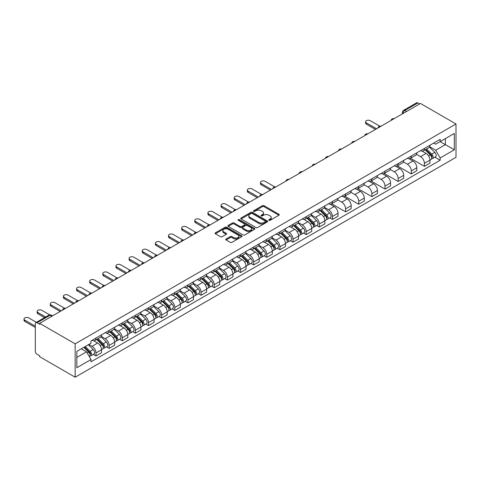 <?xml version="1.0" encoding="UTF-8"?>
<svg xmlns="http://www.w3.org/2000/svg" width="480" height="480" viewBox="0 0 480 480"><rect width="100%" height="100%" fill="white"/><g stroke="black" fill="none" stroke-linecap="round" stroke-linejoin="round"><path stroke-width="0.72" d="M268.974 220.308A0.816 0.474 0 0 0 270.132 220.308L278.916 215.238A1.17 0.672 0 0 0 279.258 214.758A1.17 0.672 0 0 0 278.916 214.284L264.036 205.692A1.17 0.672 0 0 0 262.38 205.692L253.596 210.762A0.816 0.474 0 0 0 253.362 211.098A0.816 0.474 0 0 0 253.596 211.428A0.816 0.474 0 0 0 254.754 211.428L255.894 210.774A3.744 2.16 0 0 1 261.186 210.774L262.422 211.488A3.744 2.16 0 0 1 263.52 213.018A3.744 2.16 0 0 1 262.422 214.542L261.288 215.202A0.816 0.474 0 0 0 261.048 215.532A0.816 0.474 0 0 0 261.288 215.868A0.816 0.474 0 0 0 262.446 215.868L263.58 215.214A3.744 2.16 0 0 1 268.872 215.214L270.114 215.928A3.744 2.16 0 0 1 271.206 217.458A3.744 2.16 0 0 1 270.114 218.982L268.974 219.642A0.816 0.474 0 0 0 268.734 219.972A0.816 0.474 0 0 0 268.974 220.308L268.974 219.642M226.092 239.004A1.17 0.672 0 0 0 225.75 239.484A1.17 0.672 0 0 0 226.092 239.958L230.268 242.37A1.17 0.672 0 0 0 231.918 242.37L241.674 236.736A1.17 0.672 0 0 0 242.016 236.262A1.17 0.672 0 0 0 241.674 235.782L226.794 227.19A1.17 0.672 0 0 0 225.144 227.19L215.388 232.824A1.17 0.672 0 0 0 215.046 233.304A1.17 0.672 0 0 0 215.388 233.778L220.428 236.688A1.17 0.672 0 0 0 222.084 236.688L226.26 234.282A1.17 0.672 0 0 0 226.602 233.802A1.17 0.672 0 0 0 226.26 233.328L223.758 231.882A3.126 1.806 0 0 1 222.84 230.604A3.126 1.806 0 0 1 224.772 228.936A3.126 1.806 0 0 1 228.18 229.326L237.978 234.984A3.126 1.806 0 0 1 238.89 236.262A3.126 1.806 0 0 1 236.958 237.93A3.126 1.806 0 0 1 233.55 237.534L231.918 236.592A1.17 0.672 0 0 0 230.268 236.592L226.092 239.004L226.092 239.958M75.162 343.842L39.624 323.328L420.462 103.452L456 123.972L75.162 343.842L75.162 377.202L456 157.326L456 123.972M255.978 227.526A1.17 0.672 0 0 0 257.628 227.526L267.384 221.892A1.17 0.672 0 0 0 267.726 221.418A1.17 0.672 0 0 0 267.384 220.938L252.504 212.352A1.17 0.672 0 0 0 250.848 212.352L241.098 217.98A1.17 0.672 0 0 0 240.756 218.46A1.17 0.672 0 0 0 241.098 218.934L255.978 227.526M238.572 220.482A0.816 0.474 0 0 1 239.4 220.602L254.514 229.326L244.776 234.948A1.17 0.672 0 0 1 243.12 234.948L228.24 226.356L228.24 225.402A1.17 0.672 0 0 0 227.898 225.882A1.17 0.672 0 0 0 228.24 226.356M228.24 225.402L232.416 222.99A1.17 0.672 0 0 1 234.072 222.99L240.102 226.476A1.17 0.672 0 0 0 241.758 226.476L244.524 224.88A1.17 0.672 0 0 0 244.866 224.4A1.17 0.672 0 0 0 244.524 223.92L238.242 220.296A0.816 0.474 0 0 1 238.002 219.96A0.816 0.474 0 0 1 238.512 219.528A0.816 0.474 0 0 1 239.4 219.63L254.526 228.36A1.17 0.672 0 0 1 254.874 228.84A1.17 0.672 0 0 1 254.526 229.314L254.526 228.36M39.624 323.328L39.624 324.3L37.014 322.788A2.382 1.374 -120 0 0 35.82 322.674A2.382 1.374 -120 0 0 35.328 323.766L35.328 351.282A2.382 1.374 -120 0 0 37.014 354.204L39.624 355.71L39.624 356.682L75.162 377.202M406.566 111.474L404.796 110.454A2.382 1.374 60 0 0 403.602 110.334L416.658 102.798A2.382 1.374 60 0 1 417.852 102.918L404.796 110.454A2.382 1.374 120 0 0 403.11 113.37L403.11 113.466M419.616 103.938L417.852 102.918M424.416 148.428A5.478 3.162 60 0 1 423.282 150.888L428.844 147.678A5.478 3.162 -120 0 0 429.978 145.218M416.532 154.326L420.546 156.648A5.478 3.162 60 0 1 424.416 163.356L429.978 160.146A5.478 3.162 -120 0 0 426.102 153.438L422.124 151.14M429.978 160.146L429.978 163.116L424.416 166.32L410.484 158.28M423.282 150.888A5.478 3.162 60 0 1 420.588 150.642M424.416 163.356L424.416 166.32M411.282 156.012A5.478 3.162 60 0 1 410.148 158.472L415.704 155.262A5.478 3.162 -120 0 0 416.838 152.808M397.344 165.864L411.282 173.91L416.838 170.7L416.838 167.73A5.478 3.162 -120 0 0 412.962 161.022L408.984 158.724M410.148 158.472A5.478 3.162 60 0 1 407.448 158.226M403.392 161.916L407.406 164.232A5.478 3.162 60 0 1 411.282 170.94L411.282 173.91M398.142 163.602A5.478 3.162 60 0 1 397.008 166.056L402.564 162.852A5.478 3.162 -120 0 0 403.698 160.392M384.21 173.448L398.142 181.494L403.698 178.284L403.698 175.32A5.478 3.162 -120 0 0 399.828 168.606L395.85 166.308M397.008 166.056A5.478 3.162 60 0 1 394.308 165.81M390.252 169.5L394.266 171.816A5.478 3.162 60 0 1 398.142 178.524L398.142 181.494M385.002 171.186A5.478 3.162 60 0 1 383.868 173.646L389.43 170.436A5.478 3.162 -120 0 0 390.564 167.976M371.07 181.032L385.002 189.078L390.564 185.868L390.564 182.904A5.478 3.162 -120 0 0 386.688 176.19L382.71 173.898M383.868 173.646A5.478 3.162 60 0 1 381.174 173.394M377.118 177.084L381.132 179.4A5.478 3.162 60 0 1 385.002 186.114L385.002 189.078M371.868 178.77A5.478 3.162 60 0 1 370.734 181.23L376.29 178.02A5.478 3.162 -120 0 0 377.424 175.56M357.93 188.616L371.868 196.662L377.424 193.452L377.424 190.488A5.478 3.162 -120 0 0 373.548 183.78L369.57 181.482M370.734 181.23A5.478 3.162 60 0 1 368.034 180.984M363.978 184.668L367.992 186.99A5.478 3.162 60 0 1 371.868 193.698L371.868 196.662M358.728 186.354A5.478 3.162 60 0 1 357.594 188.814L363.15 185.604A5.478 3.162 -120 0 0 364.284 183.144M344.796 196.206L358.728 204.246L364.284 201.042L364.284 198.072A5.478 3.162 -120 0 0 360.414 191.364L356.436 189.066M357.594 188.814A5.478 3.162 60 0 1 354.894 188.568M350.838 192.252L354.852 194.574A5.478 3.162 60 0 1 358.728 201.282L358.728 204.246M345.588 193.938A5.478 3.162 60 0 1 344.454 196.398L350.016 193.188A5.478 3.162 -120 0 0 351.15 190.728M331.656 203.79L345.588 211.836L351.15 208.626L351.15 205.656A5.478 3.162 -120 0 0 347.274 198.948L343.296 196.65M344.454 196.398A5.478 3.162 60 0 1 341.76 196.152M337.704 199.842L341.718 202.158A5.478 3.162 60 0 1 345.588 208.866L345.588 211.836M332.454 201.528A5.478 3.162 60 0 1 331.32 203.982L336.876 200.778A5.478 3.162 -120 0 0 338.01 198.318M329.784 217.878L332.454 219.42L338.01 216.21L338.01 213.246A5.478 3.162 -120 0 0 334.134 206.532L330.156 204.234M331.32 203.982A5.478 3.162 60 0 1 328.62 203.736M324.564 207.426L328.578 209.742A5.478 3.162 60 0 1 332.454 216.45L332.454 219.42M319.314 209.112A5.478 3.162 60 0 1 318.18 211.572L323.736 208.362A5.478 3.162 -120 0 0 324.87 205.902M316.65 225.468L319.314 227.004L324.87 223.794L324.87 220.83A5.478 3.162 -120 0 0 321 214.116L317.022 211.824M318.18 211.572A5.478 3.162 60 0 1 315.48 211.32M311.424 215.01L315.438 217.326A5.478 3.162 60 0 1 319.314 224.04L319.314 227.004M306.174 216.696A5.478 3.162 60 0 1 305.04 219.156L310.602 215.946A5.478 3.162 -120 0 0 311.736 213.486M303.51 233.052L306.174 234.588L311.736 231.378L311.736 228.414A5.478 3.162 -120 0 0 307.86 221.706L303.882 219.408M305.04 219.156A5.478 3.162 60 0 1 302.346 218.91M298.29 222.594L302.304 224.91A5.478 3.162 60 0 1 306.174 231.624L306.174 234.588M293.04 224.28A5.478 3.162 60 0 1 291.9 226.74L297.462 223.53A5.478 3.162 -120 0 0 298.596 221.07M290.37 240.636L293.04 242.172L298.596 238.968L298.596 235.998A5.478 3.162 -120 0 0 294.72 229.29L290.742 226.992M291.9 226.74A5.478 3.162 60 0 1 289.206 226.494M285.15 230.178L289.164 232.5A5.478 3.162 60 0 1 293.04 239.208L293.04 242.172M279.9 231.864A5.478 3.162 60 0 1 278.766 234.324L284.322 231.114A5.478 3.162 -120 0 0 285.456 228.654M277.236 248.22L279.9 249.762L285.456 246.552L285.456 243.582A5.478 3.162 -120 0 0 281.586 236.874L277.608 234.576M278.766 234.324A5.478 3.162 60 0 1 276.066 234.078M272.01 237.768L276.024 240.084A5.478 3.162 60 0 1 279.9 246.792L279.9 249.762M266.76 239.454A5.478 3.162 60 0 1 265.626 241.908L271.188 238.704A5.478 3.162 -120 0 0 272.322 236.244M264.096 255.804L266.76 257.346L272.322 254.136L272.322 251.172A5.478 3.162 -120 0 0 268.446 244.458L264.468 242.16M265.626 241.908A5.478 3.162 60 0 1 262.932 241.662M258.87 245.352L262.89 247.668A5.478 3.162 60 0 1 266.76 254.376L266.76 257.346M253.626 247.038A5.478 3.162 60 0 1 252.486 249.498L258.048 246.288A5.478 3.162 -120 0 0 259.182 243.828M250.956 263.394L253.626 264.93L259.182 261.72L259.182 258.756A5.478 3.162 -120 0 0 255.306 252.042L251.328 249.75M252.486 249.498A5.478 3.162 60 0 1 249.792 249.246M245.736 252.936L249.75 255.252A5.478 3.162 60 0 1 253.626 261.966L253.626 264.93M240.486 254.622A5.478 3.162 60 0 1 239.352 257.082L244.908 253.872A5.478 3.162 -120 0 0 246.042 251.412M237.822 270.978L240.486 272.514L246.042 269.304L246.042 266.34A5.478 3.162 -120 0 0 242.172 259.632L238.194 257.334M239.352 257.082A5.478 3.162 60 0 1 236.652 256.836M232.596 260.52L236.61 262.836A5.478 3.162 60 0 1 240.486 269.55L240.486 272.514M227.346 262.206A5.478 3.162 60 0 1 226.212 264.666L231.774 261.456A5.478 3.162 -120 0 0 232.908 258.996M224.682 278.562L227.346 280.098L232.908 276.894L232.908 273.924A5.478 3.162 -120 0 0 229.032 267.216L225.054 264.918M226.212 264.666A5.478 3.162 60 0 1 223.518 264.42M219.456 268.104L223.476 270.426A5.478 3.162 60 0 1 227.346 277.134L227.346 280.098M214.212 269.79A5.478 3.162 60 0 1 213.072 272.25L218.634 269.04A5.478 3.162 -120 0 0 219.768 266.58M211.542 286.146L214.212 287.688L219.768 284.478L219.768 281.508A5.478 3.162 -120 0 0 215.892 274.8L211.914 272.502M213.072 272.25A5.478 3.162 60 0 1 210.378 272.004M206.322 275.694L210.336 278.01A5.478 3.162 60 0 1 214.212 284.718L214.212 287.688M201.072 277.38A5.478 3.162 60 0 1 199.938 279.834L205.494 276.63A5.478 3.162 -120 0 0 206.628 274.17M198.408 293.73L201.072 295.272L206.628 292.062L206.628 289.098A5.478 3.162 -120 0 0 202.758 282.384L198.78 280.086M199.938 279.834A5.478 3.162 60 0 1 197.238 279.588M193.182 283.278L197.196 285.594A5.478 3.162 60 0 1 201.072 292.302L201.072 295.272M187.932 284.964A5.478 3.162 60 0 1 186.798 287.424L192.354 284.214A5.478 3.162 -120 0 0 193.494 281.754M185.268 301.32L187.932 302.856L193.494 299.646L193.494 296.682A5.478 3.162 -120 0 0 189.618 289.968L185.64 287.676M186.798 287.424A5.478 3.162 60 0 1 184.104 287.172M180.042 290.862L184.062 293.178A5.478 3.162 60 0 1 187.932 299.892L187.932 302.856M174.792 292.548A5.478 3.162 60 0 1 173.658 295.008L179.22 291.798A5.478 3.162 -120 0 0 180.354 289.338M172.128 308.904L174.798 310.44L180.354 307.23L180.354 304.266A5.478 3.162 -120 0 0 176.478 297.558L172.5 295.26M173.658 295.008A5.478 3.162 60 0 1 170.964 294.762M166.908 298.446L170.922 300.762A5.478 3.162 60 0 1 174.798 307.476L174.798 310.44M161.658 300.132A5.478 3.162 60 0 1 160.524 302.592L166.08 299.382A5.478 3.162 -120 0 0 167.214 296.922M158.994 316.488L161.658 318.024L167.214 314.814L167.214 311.85A5.478 3.162 -120 0 0 163.344 305.142L159.36 302.844M160.524 302.592A5.478 3.162 60 0 1 157.824 302.346M153.768 306.03L157.782 308.352A5.478 3.162 60 0 1 161.658 315.06L161.658 318.024M148.518 307.716A5.478 3.162 60 0 1 147.384 310.176L152.94 306.966A5.478 3.162 -120 0 0 154.08 304.506M145.854 324.072L148.518 325.614L154.08 322.404L154.08 319.434A5.478 3.162 -120 0 0 150.204 312.726L146.226 310.428M147.384 310.176A5.478 3.162 60 0 1 144.69 309.93M140.628 313.62L144.642 315.936A5.478 3.162 60 0 1 148.518 322.644L148.518 325.614M135.378 315.306A5.478 3.162 60 0 1 134.244 317.76L139.806 314.556A5.478 3.162 -120 0 0 140.94 312.096M132.714 331.656L135.378 333.198L140.94 329.988L140.94 327.024A5.478 3.162 -120 0 0 137.064 320.31L133.086 318.012M134.244 317.76A5.478 3.162 60 0 1 131.55 317.514M127.494 321.204L131.508 323.52A5.478 3.162 60 0 1 135.378 330.228L135.378 333.198M122.244 322.89A5.478 3.162 60 0 1 121.11 325.35L126.666 322.14A5.478 3.162 -120 0 0 127.8 319.68M119.58 339.24L122.244 340.782L127.8 337.572L127.8 334.608A5.478 3.162 -120 0 0 123.93 327.894L119.946 325.602M121.11 325.35A5.478 3.162 60 0 1 118.41 325.098M114.354 328.788L118.368 331.104A5.478 3.162 60 0 1 122.244 337.818L122.244 340.782M109.104 330.474A5.478 3.162 60 0 1 107.97 332.934L113.526 329.724A5.478 3.162 -120 0 0 114.666 327.264M106.44 346.83L109.104 348.366L114.666 345.156L114.666 342.192A5.478 3.162 -120 0 0 110.79 335.484L106.812 333.186M107.97 332.934A5.478 3.162 60 0 1 105.276 332.688M101.214 336.372L105.228 338.688A5.478 3.162 60 0 1 109.104 345.402L109.104 348.366M95.964 338.058A5.478 3.162 60 0 1 94.83 340.518L100.392 337.308A5.478 3.162 -120 0 0 101.526 334.848M93.3 354.414L95.964 355.95L101.526 352.74L101.526 349.776A5.478 3.162 -120 0 0 97.65 343.068L93.672 340.77M94.83 340.518A5.478 3.162 60 0 1 92.136 340.272M88.89 344.43L92.094 346.278A5.478 3.162 60 0 1 95.964 352.986L95.964 355.95M433.722 143.058L435.702 144.198L454.314 133.452L445.386 138.606L445.386 144.636L435.702 150.228L429.666 146.742M76.848 357.408L86.532 351.816L90.996 359.55L76.848 367.716L76.848 351.384L90.996 343.212L90.996 340.926L440.166 139.338L440.166 141.624L454.314 149.79L440.166 157.962L435.702 150.228M454.314 133.452L454.314 149.79M90.996 359.55L90.996 361.836L440.166 160.242L440.166 157.962M86.532 351.816L81.312 348.804M434.892 157.2L440.166 160.242M269.304 220.422L270.114 219.954A3.744 2.16 0 0 0 271.206 218.43L271.206 217.458M263.52 213.018L263.52 213.99A3.744 2.16 0 0 1 262.422 215.52L261.612 215.982M278.916 214.284L278.916 215.238L264.036 206.664A1.17 0.672 0 0 0 262.38 206.664L253.926 211.548M267.366 221.904L252.504 213.324A1.17 0.672 0 0 0 250.848 213.324L241.11 218.946L241.098 217.98M265.314 221.754A0.816 0.474 0 0 0 265.554 221.418A0.816 0.474 0 0 0 265.314 221.082L252.258 213.54A0.816 0.474 0 0 0 251.1 213.54L249.9 214.236A3.744 2.16 0 0 0 248.802 215.76A3.744 2.16 0 0 0 249.9 217.29L258.828 222.444A3.744 2.16 0 0 0 264.12 222.444L265.314 221.754L265.314 222.726A0.816 0.474 0 0 0 265.554 222.39L265.554 221.418M248.802 215.76L248.802 216.732A3.744 2.16 0 0 0 249.9 218.262L249.9 217.29M265.314 222.726L264.12 223.416A3.744 2.16 0 0 1 258.828 223.416L249.9 218.262M228.258 226.368L232.416 223.962L232.416 222.99M244.866 224.4L244.866 225.372A1.17 0.672 0 0 1 244.524 225.852L241.758 227.448A1.17 0.672 0 0 1 240.102 227.448L234.072 223.962A1.17 0.672 0 0 0 232.416 223.962M246.366 230.094A3.126 1.806 0 0 0 249.774 230.484A3.126 1.806 0 0 0 251.706 228.816A3.126 1.806 0 0 0 250.788 227.538L247.338 225.546A1.17 0.672 0 0 0 245.682 225.546L242.916 227.142A1.17 0.672 0 0 0 242.574 227.622A1.17 0.672 0 0 0 242.916 228.096L246.366 230.094L246.366 231.066A3.126 1.806 0 0 0 249.774 231.456A3.126 1.806 0 0 0 251.706 229.788L251.706 228.816M242.574 227.622L242.574 228.594A1.17 0.672 0 0 0 242.916 229.074L242.916 228.096M246.366 231.066L242.916 229.074M238.89 236.262L238.89 237.234A3.126 1.806 0 0 1 236.958 238.902A3.126 1.806 0 0 1 233.55 238.512L231.918 237.564A1.17 0.672 0 0 0 230.268 237.564L226.11 239.97M222.84 230.604L222.84 231.576A3.126 1.806 0 0 0 223.758 232.854L223.758 231.882M226.242 234.288L223.758 232.854M241.656 236.748L226.794 228.162A1.17 0.672 0 0 0 225.144 228.162L215.4 233.79L215.388 232.824M425.124 149.826L430.302 154.932A2.976 1.722 60 0 1 431.088 159.396L429.978 160.038M426.156 150.846L428.352 152.112M379.83 126.186L370.266 120.666A2.742 1.584 0 0 0 367.278 120.324A2.742 1.584 0 0 0 365.592 121.782A2.742 1.584 0 0 0 366.39 122.904L376.584 128.784M425.7 149.496L431.364 155.082A1.428 0.828 60 0 1 431.742 157.23A1.428 0.828 60 0 1 431.616 157.278M426.558 148.998L431.73 154.104A2.976 1.722 60 0 1 432.516 158.568A2.976 1.722 60 0 1 431.616 158.664M429.456 147.114L434.766 152.352A2.976 1.722 60 0 1 435.552 156.816L432.516 158.568M375.486 129.42L366.39 124.164A2.742 1.584 180 0 1 365.592 123.048L365.592 121.782M320.022 210.504L325.194 215.61A2.976 1.722 60 0 1 325.98 220.074L324.87 220.716M321.054 211.524L323.244 212.79M274.728 186.87L265.164 181.344A2.742 1.584 0 0 0 262.176 181.002A2.742 1.584 0 0 0 260.484 182.466A2.742 1.584 0 0 0 261.288 183.582L271.476 189.468M320.592 210.174L326.262 215.766A1.428 0.828 60 0 1 326.64 217.908A1.428 0.828 60 0 1 326.508 217.962M321.45 209.682L326.628 214.788A2.976 1.722 60 0 1 327.414 219.252A2.976 1.722 60 0 1 326.514 219.348M324.348 207.798L329.658 213.036A2.976 1.722 60 0 1 330.444 217.5L327.414 219.252M270.384 190.098L261.288 184.848A2.742 1.584 180 0 1 260.484 183.732L260.484 182.466M306.882 218.094L312.06 223.2A2.976 1.722 60 0 1 312.846 227.664L311.73 228.306M307.914 219.108L310.11 220.374M261.588 194.454L252.024 188.934A2.742 1.584 0 0 0 249.036 188.592A2.742 1.584 0 0 0 247.344 190.05A2.742 1.584 0 0 0 248.148 191.166L258.342 197.052M307.458 217.758L313.122 223.35A1.428 0.828 60 0 1 313.5 225.492A1.428 0.828 60 0 1 313.374 225.546M308.316 217.266L313.488 222.372A2.976 1.722 60 0 1 314.274 226.836A2.976 1.722 60 0 1 313.374 226.932M311.208 215.382L316.524 220.62A2.976 1.722 60 0 1 317.31 225.084L314.274 226.836M257.244 197.682L248.148 192.432A2.742 1.584 180 0 1 247.344 191.316L247.344 190.05M293.742 225.678L298.92 230.784A2.976 1.722 60 0 1 299.706 235.248L298.596 235.89M294.774 226.698L296.97 227.964M248.454 202.038L238.884 196.518A2.742 1.584 0 0 0 235.902 196.176A2.742 1.584 0 0 0 234.21 197.634A2.742 1.584 0 0 0 235.014 198.756L245.202 204.636M294.318 225.348L299.988 230.934A1.428 0.828 60 0 1 300.366 233.082A1.428 0.828 60 0 1 300.234 233.13M295.176 224.85L300.354 229.956A2.976 1.722 60 0 1 301.14 234.42A2.976 1.722 60 0 1 300.24 234.516M298.074 222.966L303.384 228.204A2.976 1.722 60 0 1 304.17 232.668L301.14 234.42M244.104 205.272L235.014 200.016A2.742 1.584 180 0 1 234.21 198.9L234.21 197.634M280.608 233.262L285.78 238.368A2.976 1.722 60 0 1 286.566 242.832L285.456 243.474M281.64 234.282L283.83 235.548M235.314 209.628L225.75 204.102A2.742 1.584 0 0 0 222.762 203.76A2.742 1.584 0 0 0 221.07 205.218A2.742 1.584 0 0 0 221.874 206.34L232.062 212.22M281.178 232.932L286.848 238.524A1.428 0.828 60 0 1 287.226 240.666A1.428 0.828 60 0 1 287.094 240.714M282.036 232.434L287.214 237.54A2.976 1.722 60 0 1 288 242.004A2.976 1.722 60 0 1 287.1 242.1M284.934 230.55L290.244 235.794A2.976 1.722 60 0 1 291.03 240.258L288 242.004M230.97 212.856L221.874 207.606A2.742 1.584 180 0 1 221.07 206.484L221.07 205.218M267.468 240.846L272.646 245.952A2.976 1.722 60 0 1 273.432 250.416L272.316 251.058M268.5 241.866L270.696 243.132M222.174 217.212L212.61 211.686A2.742 1.584 0 0 0 209.622 211.344A2.742 1.584 0 0 0 207.93 212.808A2.742 1.584 0 0 0 208.734 213.924L218.928 219.81M268.044 240.516L273.708 246.108A1.428 0.828 60 0 1 274.086 248.25A1.428 0.828 60 0 1 273.954 248.304M268.902 240.018L274.074 245.124A2.976 1.722 60 0 1 274.86 249.588A2.976 1.722 60 0 1 273.96 249.684M271.794 238.134L277.11 243.378A2.976 1.722 60 0 1 277.896 247.842L274.86 249.588M217.83 220.44L208.734 215.19A2.742 1.584 180 0 1 207.93 214.068L207.93 212.808M254.328 248.43L259.506 253.536A2.976 1.722 60 0 1 260.292 258L259.182 258.642M255.36 249.45L257.556 250.716M209.04 224.796L199.47 219.27A2.742 1.584 0 0 0 196.488 218.928A2.742 1.584 0 0 0 194.796 220.392A2.742 1.584 0 0 0 195.6 221.508L205.788 227.394M254.904 248.1L260.574 253.692A1.428 0.828 60 0 1 260.952 255.834A1.428 0.828 60 0 1 260.82 255.888M255.762 247.608L260.94 252.714A2.976 1.722 60 0 1 261.726 257.178A2.976 1.722 60 0 1 260.826 257.274M258.66 245.724L263.97 250.962A2.976 1.722 60 0 1 264.756 255.426L261.726 257.178M204.69 228.024L195.6 222.774A2.742 1.584 180 0 1 194.796 221.658L194.796 220.392M241.194 256.02L246.366 261.126A2.976 1.722 60 0 1 247.152 265.59L246.042 266.232M242.226 257.034L244.416 258.3M195.9 232.38L186.336 226.86A2.742 1.584 0 0 0 183.348 226.518A2.742 1.584 0 0 0 181.656 227.976A2.742 1.584 0 0 0 182.46 229.092L192.648 234.978M241.764 255.684L247.434 261.276A1.428 0.828 60 0 1 247.812 263.418A1.428 0.828 60 0 1 247.68 263.472M242.622 255.192L247.8 260.298A2.976 1.722 60 0 1 248.586 264.762A2.976 1.722 60 0 1 247.686 264.858M245.52 253.308L250.83 258.546A2.976 1.722 60 0 1 251.616 263.01L248.586 264.762M191.556 235.608L182.46 230.358A2.742 1.584 180 0 1 181.656 229.242L181.656 227.976M228.054 263.604L233.232 268.71A2.976 1.722 60 0 1 234.018 273.174L232.902 273.816M229.086 264.624L231.282 265.89M182.76 239.964L173.196 234.444A2.742 1.584 0 0 0 170.208 234.102A2.742 1.584 0 0 0 168.516 235.56A2.742 1.584 0 0 0 169.32 236.682L179.514 242.562M228.63 263.274L234.294 268.86A1.428 0.828 60 0 1 234.672 271.008A1.428 0.828 60 0 1 234.54 271.056M229.488 262.776L234.66 267.882A2.976 1.722 60 0 1 235.446 272.346A2.976 1.722 60 0 1 234.546 272.442M232.38 260.892L237.696 266.13A2.976 1.722 60 0 1 238.482 270.594L235.446 272.346M178.416 243.198L169.32 237.942A2.742 1.584 180 0 1 168.516 236.826L168.516 235.56M214.914 271.188L220.092 276.294A2.976 1.722 60 0 1 220.878 280.758L219.768 281.4M215.946 272.208L218.142 273.474M169.626 247.554L160.056 242.028A2.742 1.584 0 0 0 157.074 241.686A2.742 1.584 0 0 0 155.382 243.144A2.742 1.584 0 0 0 156.18 244.266L166.374 250.146M215.49 270.858L221.16 276.45A1.428 0.828 60 0 1 221.538 278.592A1.428 0.828 60 0 1 221.406 278.64M216.348 270.36L221.526 275.466A2.976 1.722 60 0 1 222.312 279.93A2.976 1.722 60 0 1 221.412 280.026M219.246 268.476L224.556 273.714A2.976 1.722 60 0 1 225.342 278.184L222.312 279.93M165.276 250.782L156.18 245.532A2.742 1.584 180 0 1 155.382 244.41L155.382 243.144M201.78 278.772L206.952 283.878A2.976 1.722 60 0 1 207.738 288.342L206.628 288.984M202.812 279.792L205.002 281.058M156.486 255.138L146.916 249.612A2.742 1.584 0 0 0 143.934 249.27A2.742 1.584 0 0 0 142.242 250.734A2.742 1.584 0 0 0 143.046 251.85L153.234 257.736M202.35 278.442L208.02 284.034A1.428 0.828 60 0 1 208.398 286.176A1.428 0.828 60 0 1 208.266 286.23M203.208 277.944L208.386 283.05A2.976 1.722 60 0 1 209.172 287.514A2.976 1.722 60 0 1 208.272 287.61M206.106 276.06L211.416 281.304A2.976 1.722 60 0 1 212.202 285.768L209.172 287.514M152.142 258.366L143.046 253.116A2.742 1.584 180 0 1 142.242 251.994L142.242 250.734M188.64 286.356L193.818 291.462A2.976 1.722 60 0 1 194.604 295.926L193.488 296.568M189.672 287.376L191.868 288.642M143.346 262.722L133.782 257.196A2.742 1.584 0 0 0 130.794 256.854A2.742 1.584 0 0 0 129.102 258.318A2.742 1.584 0 0 0 129.906 259.434L140.094 265.32M189.216 286.026L194.88 291.618A1.428 0.828 60 0 1 195.258 293.76A1.428 0.828 60 0 1 195.126 293.814M190.074 285.534L195.246 290.64A2.976 1.722 60 0 1 196.032 295.104A2.976 1.722 60 0 1 195.132 295.2M192.966 283.65L198.282 288.888A2.976 1.722 60 0 1 199.062 293.352L196.032 295.104M139.002 265.95L129.906 260.7A2.742 1.584 180 0 1 129.102 259.584L129.102 258.318M175.5 293.946L180.678 299.052A2.976 1.722 60 0 1 181.464 303.516L180.354 304.158M176.532 294.96L178.728 296.226M130.212 270.306L120.642 264.786A2.742 1.584 0 0 0 117.66 264.444A2.742 1.584 0 0 0 115.968 265.902A2.742 1.584 0 0 0 116.766 267.018L126.96 272.904M176.076 293.61L181.746 299.202A1.428 0.828 60 0 1 182.118 301.344A1.428 0.828 60 0 1 181.992 301.398M176.934 293.118L182.112 298.224A2.976 1.722 60 0 1 182.898 302.688A2.976 1.722 60 0 1 181.998 302.784M179.832 291.234L185.142 296.472A2.976 1.722 60 0 1 185.928 300.936L182.898 302.688M125.862 273.534L116.766 268.284A2.742 1.584 180 0 1 115.968 267.168L115.968 265.902M162.366 301.53L167.538 306.636A2.976 1.722 60 0 1 168.324 311.1L167.214 311.742M163.398 302.55L165.588 303.816M117.072 277.89L107.502 272.37A2.742 1.584 0 0 0 104.52 272.028A2.742 1.584 0 0 0 102.828 273.486A2.742 1.584 0 0 0 103.632 274.608L113.82 280.488M162.936 301.2L168.606 306.786A1.428 0.828 60 0 1 168.984 308.934A1.428 0.828 60 0 1 168.852 308.982M163.794 300.702L168.972 305.808A2.976 1.722 60 0 1 169.758 310.272A2.976 1.722 60 0 1 168.858 310.368M166.692 298.818L172.002 304.056A2.976 1.722 60 0 1 172.788 308.52L169.758 310.272M112.728 281.124L103.632 275.868A2.742 1.584 180 0 1 102.828 274.752L102.828 273.486M149.226 309.114L154.404 314.22A2.976 1.722 60 0 1 155.19 318.684L154.074 319.326M150.258 310.134L152.454 311.4M103.932 285.48L94.368 279.954A2.742 1.584 0 0 0 91.38 279.612A2.742 1.584 0 0 0 89.688 281.07A2.742 1.584 0 0 0 90.492 282.192L100.68 288.072M149.802 308.784L155.466 314.376A1.428 0.828 60 0 1 155.844 316.518A1.428 0.828 60 0 1 155.712 316.566M150.66 308.286L155.832 313.392A2.976 1.722 60 0 1 156.618 317.856A2.976 1.722 60 0 1 155.718 317.952M153.552 306.402L158.868 311.64A2.976 1.722 60 0 1 159.648 316.11L156.618 317.856M99.588 288.708L90.492 283.458A2.742 1.584 180 0 1 89.688 282.336L89.688 281.07M136.086 316.698L141.264 321.804A2.976 1.722 60 0 1 142.05 326.268L140.94 326.91M137.118 317.718L139.314 318.984M90.798 293.064L81.228 287.538A2.742 1.584 0 0 0 78.246 287.196A2.742 1.584 0 0 0 76.554 288.66A2.742 1.584 0 0 0 77.352 289.776L87.546 295.662M136.662 316.368L142.332 321.96A1.428 0.828 60 0 1 142.704 324.102A1.428 0.828 60 0 1 142.578 324.156M137.52 315.87L142.698 320.976A2.976 1.722 60 0 1 143.478 325.44A2.976 1.722 60 0 1 142.584 325.536M140.418 313.986L145.728 319.23A2.976 1.722 60 0 1 146.514 323.694L143.478 325.44M86.448 296.292L77.352 291.042A2.742 1.584 180 0 1 76.554 289.92L76.554 288.66M122.952 324.282L128.124 329.388A2.976 1.722 60 0 1 128.91 333.852L127.8 334.494M123.984 325.302L126.174 326.568M77.658 300.648L68.088 295.122A2.742 1.584 0 0 0 65.106 294.78A2.742 1.584 0 0 0 63.414 296.244A2.742 1.584 0 0 0 64.218 297.36L74.406 303.246M123.522 323.952L129.192 329.544A1.428 0.828 60 0 1 129.57 331.686A1.428 0.828 60 0 1 129.438 331.74M124.38 323.46L129.558 328.566A2.976 1.722 60 0 1 130.344 333.03A2.976 1.722 60 0 1 129.444 333.126M127.278 321.576L132.588 326.814A2.976 1.722 60 0 1 133.374 331.278L130.344 333.03M73.314 303.876L64.218 298.626A2.742 1.584 180 0 1 63.414 297.51L63.414 296.244M109.812 331.872L114.99 336.978A2.976 1.722 60 0 1 115.776 341.442L114.66 342.084M110.844 332.886L113.04 334.152M64.518 308.232L54.954 302.712A2.742 1.584 0 0 0 51.966 302.364A2.742 1.584 0 0 0 50.274 303.828A2.742 1.584 0 0 0 51.078 304.944L61.266 310.83M110.388 331.536L116.052 337.128A1.428 0.828 60 0 1 116.43 339.27A1.428 0.828 60 0 1 116.298 339.324M111.246 331.044L116.418 336.15A2.976 1.722 60 0 1 117.204 340.614A2.976 1.722 60 0 1 116.304 340.71M114.138 329.16L119.454 334.398A2.976 1.722 60 0 1 120.234 338.862L117.204 340.614M60.174 311.46L51.078 306.21A2.742 1.584 180 0 1 50.274 305.094L50.274 303.828M96.672 339.456L101.85 344.562A2.976 1.722 60 0 1 102.636 349.026L101.526 349.668M97.704 340.47L99.9 341.742M49.698 314.844L41.814 310.296A2.742 1.584 0 0 0 38.832 309.954A2.742 1.584 0 0 0 37.14 311.412A2.742 1.584 0 0 0 37.938 312.534L45.666 316.992M97.248 339.126L102.918 344.712A1.428 0.828 60 0 1 103.29 346.86A1.428 0.828 60 0 1 103.164 346.908M98.106 338.628L103.284 343.734A2.976 1.722 60 0 1 104.064 348.198A2.976 1.722 60 0 1 103.17 348.294M101.004 336.744L106.314 341.982A2.976 1.722 60 0 1 107.1 346.446L104.064 348.198M44.568 317.622L37.938 313.794A2.742 1.584 180 0 1 37.14 312.678L37.14 311.412M83.844 347.346L88.71 352.146A2.976 1.722 60 0 1 89.496 356.61L89.352 356.694M84.57 348.06L86.76 349.326M36.402 322.338L28.674 317.88A2.742 1.584 0 0 0 25.692 317.538A2.742 1.584 0 0 0 24 318.996A2.742 1.584 0 0 0 24.804 320.118L35.328 326.196M84.42 347.01L89.778 352.302A1.428 0.828 60 0 1 90.156 354.444A1.428 0.828 60 0 1 90.024 354.492M85.278 346.518L90.144 351.318A2.976 1.722 60 0 1 90.93 355.782A2.976 1.722 60 0 1 90.03 355.878M88.308 344.766L93.174 349.566A2.976 1.722 60 0 1 93.96 354.036L90.93 355.782M35.328 327.456L24.804 321.384A2.742 1.584 180 0 1 24 320.262L24 318.996M403.194 113.418L403.11 113.37A2.382 1.374 0 0 1 402.414 112.398L402.414 113.874M109.104 345.402L114.666 342.192M122.244 337.818L127.8 334.608M135.378 330.228L140.94 327.024M148.518 322.644L154.08 319.434M161.658 315.06L167.214 311.85M174.798 307.476L180.354 304.266M187.932 299.892L193.494 296.682M201.072 292.302L206.628 289.098M214.212 284.718L219.768 281.508M227.346 277.134L232.908 273.924M240.486 269.55L246.042 266.34M253.626 261.966L259.182 258.756M266.76 254.376L272.322 251.172M279.9 246.792L285.456 243.582M293.04 239.208L298.596 235.998M306.174 231.624L311.736 228.414M319.314 224.04L324.87 220.83M332.454 216.45L338.01 213.246M345.588 208.866L351.15 205.656M358.728 201.282L364.284 198.072M371.868 193.698L377.424 190.488M385.002 186.114L390.564 182.904M398.142 178.524L403.698 175.32M411.282 170.94L416.838 167.73M95.964 352.986L101.526 349.776M92.094 346.278L97.65 343.068M105.228 338.688L110.79 335.484M118.368 331.104L123.93 327.894M131.508 323.52L137.064 320.31M144.642 315.936L150.204 312.726M157.782 308.352L163.344 305.142M170.922 300.762L176.478 297.558M184.062 293.178L189.618 289.968M197.196 285.594L202.758 282.384M210.336 278.01L215.892 274.8M223.476 270.426L229.032 267.216M236.61 262.836L242.172 259.632M249.75 255.252L255.306 252.042M262.89 247.668L268.446 244.458M276.024 240.084L281.586 236.874M289.164 232.5L294.72 229.29M302.304 224.91L307.86 221.706M315.438 217.326L321 214.116M328.578 209.742L334.134 206.532M341.718 202.158L347.274 198.948M354.852 194.574L360.414 191.364M367.992 186.99L373.548 183.78M381.132 179.4L386.688 176.19M394.266 171.816L399.828 168.606M407.406 164.232L412.962 161.022M420.546 156.648L426.102 153.438M393.87 118.806A2.382 1.374 120 0 0 392.814 119.412M380.73 126.39A2.382 1.374 120 0 0 379.68 126.996M367.59 133.974A2.382 1.374 120 0 0 366.54 134.586M354.456 141.558A2.382 1.374 120 0 0 353.4 142.17M341.316 149.148A2.382 1.374 120 0 0 340.266 149.754M328.176 156.732A2.382 1.374 120 0 0 327.126 157.338M315.042 164.316A2.382 1.374 120 0 0 313.986 164.922M301.902 171.9A2.382 1.374 120 0 0 300.852 172.506M288.762 179.484A2.382 1.374 120 0 0 287.712 180.096M275.628 187.074A2.382 1.374 120 0 0 274.572 187.68M262.488 194.658A2.382 1.374 120 0 0 261.438 195.264M249.348 202.242A2.382 1.374 120 0 0 248.298 202.848M236.208 209.826A2.382 1.374 120 0 0 235.158 210.432M223.074 217.41A2.382 1.374 120 0 0 222.018 218.022M209.934 225A2.382 1.374 120 0 0 208.884 225.606M196.794 232.584A2.382 1.374 120 0 0 195.744 233.19M183.66 240.168A2.382 1.374 120 0 0 182.604 240.774M170.52 247.752A2.382 1.374 120 0 0 169.47 248.358M157.38 255.336A2.382 1.374 120 0 0 156.33 255.948M144.246 262.926A2.382 1.374 120 0 0 143.19 263.532M131.106 270.51A2.382 1.374 120 0 0 130.056 271.116M117.966 278.094A2.382 1.374 120 0 0 116.916 278.7M104.832 285.678A2.382 1.374 120 0 0 103.776 286.284M91.692 293.262A2.382 1.374 120 0 0 90.642 293.874M78.552 300.852A2.382 1.374 120 0 0 77.502 301.458M65.418 308.436A2.382 1.374 120 0 0 64.362 309.042M51.834 316.278L50.07 315.252L37.014 322.788M52.536 315.87L51.258 315.138A2.382 1.374 120 0 0 50.07 315.252A2.382 1.374 60 0 0 48.876 315.138L35.82 322.674M270.114 219.954L270.114 218.982M261.288 215.868L261.288 215.202M262.422 215.52L262.422 214.542M253.596 211.428L253.596 210.762M262.38 206.664L262.38 205.692M264.036 206.664L264.036 205.692M250.848 213.324L250.848 212.352M252.504 213.324L252.504 212.352M267.384 221.892L267.384 220.938M258.828 223.416L258.828 222.444M264.12 223.416L264.12 222.444M234.072 223.962L234.072 222.99M240.102 227.448L240.102 226.476M241.758 227.448L241.758 226.476M244.524 225.852L244.524 224.88M239.4 220.602L239.4 219.63M230.268 237.564L230.268 236.592M231.918 237.564L231.918 236.592M233.55 238.512L233.55 237.534M226.26 234.282L226.26 233.328M225.144 228.162L225.144 227.19M226.794 228.162L226.794 227.19M241.674 236.736L241.674 235.782M430.302 154.932L428.592 155.916M432.042 156.576L431.502 156.882M434.766 152.352L431.73 154.104M366.39 124.164L366.39 122.904M325.194 215.61L323.484 216.6M326.934 217.254L326.4 217.566M329.658 213.036L326.628 214.788M261.288 184.848L261.288 183.582M312.06 223.2L310.35 224.184M313.8 224.838L313.26 225.15M316.524 220.62L313.488 222.372M248.148 192.432L248.148 191.166M298.92 230.784L297.21 231.768M300.66 232.428L300.12 232.734M303.384 228.204L300.354 229.956M235.014 200.016L235.014 198.756M285.78 238.368L284.07 239.358M287.52 240.012L286.986 240.318M290.244 235.794L287.214 237.54M221.874 207.606L221.874 206.34M272.646 245.952L270.936 246.942M274.386 247.596L273.846 247.908M277.11 243.378L274.074 245.124M208.734 215.19L208.734 213.924M259.506 253.536L257.796 254.526M261.246 255.18L260.706 255.492M263.97 250.962L260.94 252.714M195.6 222.774L195.6 221.508M246.366 261.126L244.656 262.11M248.106 262.764L247.572 263.076M250.83 258.546L247.8 260.298M182.46 230.358L182.46 229.092M233.232 268.71L231.522 269.694M234.972 270.354L234.432 270.66M237.696 266.13L234.66 267.882M169.32 237.942L169.32 236.682M220.092 276.294L218.382 277.284M221.832 277.938L221.292 278.244M224.556 273.714L221.526 275.466M156.18 245.532L156.18 244.266M206.952 283.878L205.242 284.868M208.692 285.522L208.158 285.834M211.416 281.304L208.386 283.05M143.046 253.116L143.046 251.85M193.818 291.462L192.108 292.452M195.552 293.106L195.018 293.418M198.282 288.888L195.246 290.64M129.906 260.7L129.906 259.434M180.678 299.052L178.968 300.036M182.418 300.69L181.878 301.002M185.142 296.472L182.112 298.224M116.766 268.284L116.766 267.018M167.538 306.636L165.828 307.62M169.278 308.28L168.744 308.586M172.002 304.056L168.972 305.808M103.632 275.868L103.632 274.608M154.404 314.22L152.694 315.21M156.138 315.864L155.604 316.17M158.868 311.64L155.832 313.392M90.492 283.458L90.492 282.192M141.264 321.804L139.554 322.794M143.004 323.448L142.464 323.76M145.728 319.23L142.698 320.976M77.352 291.042L77.352 289.776M128.124 329.388L126.414 330.378M129.864 331.032L129.33 331.344M132.588 326.814L129.558 328.566M64.218 298.626L64.218 297.36M114.99 336.978L113.28 337.962M116.724 338.616L116.19 338.928M119.454 334.398L116.418 336.15M51.078 306.21L51.078 304.944M101.85 344.562L100.14 345.546M103.59 346.206L103.05 346.512M106.314 341.982L103.284 343.734M37.938 313.794L37.938 312.534M88.71 352.146L87.222 353.004M90.45 353.79L89.916 354.096M93.174 349.566L90.144 351.318M24.804 321.384L24.804 320.118M394.068 118.686A2.382 2.382 0 0 0 391.014 120.456M380.934 126.276A2.382 2.382 0 0 0 377.874 128.04M367.794 133.86A2.382 2.382 0 0 0 364.74 135.624M354.654 141.444A2.382 2.382 0 0 0 351.6 143.208M341.52 149.028A2.382 2.382 0 0 0 338.46 150.792M328.38 156.612A2.382 2.382 0 0 0 325.326 158.382M315.24 164.202A2.382 2.382 0 0 0 312.186 165.966M302.106 171.786A2.382 2.382 0 0 0 299.046 173.55M288.966 179.37A2.382 2.382 0 0 0 285.906 181.134M275.826 186.954A2.382 2.382 0 0 0 272.772 188.718M262.692 194.538A2.382 2.382 0 0 0 259.632 196.308M249.552 202.128A2.382 2.382 0 0 0 246.492 203.892M236.412 209.712A2.382 2.382 0 0 0 233.358 211.476M223.272 217.296A2.382 2.382 0 0 0 220.218 219.06M210.138 224.88A2.382 2.382 0 0 0 207.078 226.644M196.998 232.464A2.382 2.382 0 0 0 193.944 234.234M183.858 240.054A2.382 2.382 0 0 0 180.804 241.818M170.724 247.638A2.382 2.382 0 0 0 167.664 249.402M157.584 255.222A2.382 2.382 0 0 0 154.53 256.986M144.444 262.806A2.382 2.382 0 0 0 141.39 264.57M131.31 270.39A2.382 2.382 0 0 0 128.25 272.154M118.17 277.98A2.382 2.382 0 0 0 115.116 279.744M105.03 285.564A2.382 2.382 0 0 0 101.976 287.328M91.896 293.148A2.382 2.382 0 0 0 88.836 294.912M78.756 300.732A2.382 2.382 0 0 0 75.702 302.496M65.616 308.316A2.382 2.382 0 0 0 62.562 310.08M51.258 315.138A2.382 2.382 0 0 0 48.876 315.138M403.602 110.334A2.382 2.382 0 0 0 402.414 112.398"/></g></svg>
